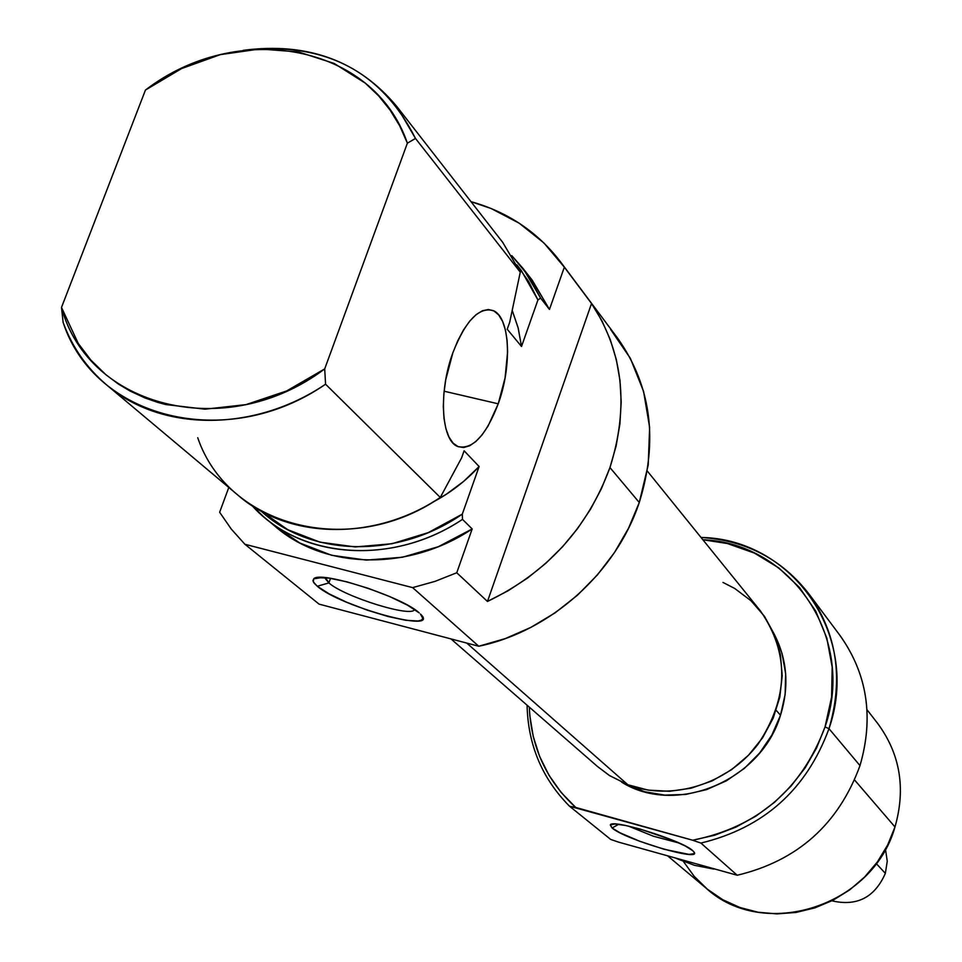 <?xml version="1.0" encoding="UTF-8"?>
<svg xmlns="http://www.w3.org/2000/svg" width="962" height="962" viewBox="0 0 962 962"><rect width="100%" height="100%" fill="white"/><g stroke="black" fill="none" stroke-linecap="round" stroke-linejoin="round"><path stroke-width="1.44" d="M325.505 577.693L328.872 582.924L317.28 586.255L313.299 581.854L313.732 578.835C319.877 570.213 402.657 596.909 419.192 612.89L407.611 605.242L389.778 596.608L368.434 588.383L347.005 581.866L328.908 578.102L316.967 577.657L313.901 578.703L312.939 580.543L314.081 583.092L317.28 586.255L329.172 593.879L346.753 602.272L367.388 610.197L388.107 616.522L405.88 620.31L418.085 620.995L421.464 620.105L422.811 618.41L420.418 614.033C442.267 634.463 340.752 606.902 317.28 586.255L328.872 582.924L325.517 578.859L325.505 577.693M330.531 578.342L328.872 582.924L330.531 578.342M498.232 403.812L444.107 391.209L498.232 403.812L505.074 377.862L507.599 351.984L507.094 340.247L505.399 329.918L502.573 321.368L498.713 314.959L493.951 310.942L488.455 309.511L482.431 310.75L476.118 314.646L469.757 321.067L463.6 329.786L457.9 340.464L452.886 352.693C465.692 320.43 479.22 306.433 493.482 310.702C510.088 317.616 512.193 365.764 498.232 403.812C485.822 435.906 472.294 450.132 457.659 446.464C441.173 440.476 438.347 391.787 452.886 352.693L445.743 379.725L443.891 393.434L443.314 406.529L443.999 418.482L445.935 428.824L449.026 437.157L453.138 443.169L458.092 446.657L463.684 447.522L469.721 445.755L475.937 441.45L482.118 434.812L488.035 426.094L498.232 403.812M265.031 517.881L274.747 526.046C324.266 569.552 408.309 571.681 472.174 528.944L456.758 572.763L434.932 581.397L412.626 587.626L478.775 646.248C550.541 631.312 615.981 572.751 639.273 502.501L609.956 467.556C587.529 528.33 546.705 572.967 487.469 601.454L456.758 572.763L434.932 581.397L412.626 587.626L244.889 544.264L231.253 529.052L219.637 512.253L228.8 487.469L219.637 512.253L231.253 529.052L244.889 544.264L412.626 587.626L478.775 646.248L505.242 638.612L530.832 627.416L555.05 612.878L577.356 595.298L597.318 575.023L614.514 552.489L628.583 528.138L639.273 502.501C658.441 440.824 651.322 386.183 617.893 338.552L561.279 262.866M105.76 384.175L237.903 495.117C288.456 539.55 374.615 541.486 440.283 497.45L325.577 384.211C253.487 432.948 159.848 431.818 105.76 384.175C86.291 367.4 72.078 346.813 63.119 322.414L61.496 307.431L145.454 90.055C237.446 19.372 373.436 43.687 407.383 143.158L324.699 368.903L286.628 390.969L245.995 404.617L204.966 409.187L165.668 404.533L157.66 402.369L144.781 397.871L130.111 391.041L118.639 384.211L105.94 374.759L90.861 360.077L78.211 343.362L61.496 307.431L63.119 322.414C94.228 418.362 226.455 452.741 325.577 384.211L324.699 368.903C226.034 443.205 88.312 407.563 61.496 307.431L145.454 90.055L181.541 68.591L220.262 54.654L259.836 48.99L298.412 51.924L334.139 63.432L365.235 83.105L378.535 95.743L390.103 110.089L399.759 125.95L407.383 143.158L415.488 138.444C381.253 70.587 323.809 41.222 243.182 50.337C307.419 41.943 358.622 60.654 396.789 106.457L415.488 138.444L520.274 272.162L509.692 322.246L507.214 329.22L521.512 346.476L537.938 299.964L528.643 281.493L516.822 264.803L521.284 270.49L537.938 299.964L540.596 298.088L528.078 275.373L511.736 255.591L523.304 268.771L540.596 298.088L549.47 309.415L564.345 267.171L543.903 242.941L519.215 223.208L491.053 208.477L471.007 201.671C508.213 212.085 538.287 232.467 561.243 262.806L591.534 303.511C623.16 351.647 629.304 406.325 609.956 467.556L639.273 502.501L648.22 464.959L649.639 427.429L643.578 391.402L630.351 358.309L610.593 329.401M197.727 437.71C227.826 526.575 350.036 559.379 440.283 497.45L461.592 457.888L464.117 450.781L461.592 457.888L440.283 497.45L325.577 384.211L324.699 368.903L407.383 143.158L415.488 138.444L520.274 272.162L502.741 242.4L396.789 106.457M520.274 272.162L509.692 322.246L507.214 329.22L521.512 346.476L518.205 328.102L512.325 310.738L518.049 327.525L521.512 346.476L537.938 299.964L540.596 298.088L549.47 309.415L532.287 280.291L523.304 268.771M274.723 526.022L299.855 543.037L331.637 555.278L366.39 560.112L402.525 557.226L438.359 546.693L472.174 528.944L456.758 572.763L487.469 601.454L591.534 303.511L487.469 601.454L508.068 590.788L527.633 577.994L545.899 563.227L562.614 546.693L577.549 528.607L590.536 509.223L601.382 488.768L609.956 467.556L616.149 445.839L619.913 423.917L621.187 402.068L619.997 380.579L616.353 359.728L610.329 339.778L602.008 320.959L591.534 303.511L564.345 267.171L549.47 309.415L531.24 278.944M462.301 514.141C397.474 559.066 310.738 556.83 261.207 511.183L287.866 529.749L320.021 542.171L355.267 546.945L391.931 543.746L428.198 532.647L462.301 514.141L479.112 466.534L464.117 450.781L479.112 466.534L462.301 514.141L462.481 519.372C398.064 562.493 313.384 560.437 263.552 516.642L252.176 505.772C299.988 559.09 392.761 566.281 462.481 519.372L462.301 514.141M432.407 502.38C449.939 493.193 465.5 481.253 479.112 466.534L463.6 481.409L446.404 494.203L432.395 502.38M472.174 528.944L462.481 519.372L472.174 528.944M319.095 604.136L244.889 544.264L319.095 604.136L478.775 646.248L319.095 604.136M414.442 609.343C413.323 618.241 344.42 596.921 328.872 582.924C344.42 596.921 413.323 618.241 414.442 609.343M450.95 638.9L597.546 766.546L609.643 775.649L627.849 784.751L466.726 643.061L627.849 784.751L648.208 790.115L669.576 791.281L691.149 788.191L712.036 780.952L731.409 769.804L748.496 755.23L762.613 737.77L773.183 718.157L779.797 697.173L782.226 675.649L780.374 654.449L774.362 634.403L764.441 616.281L751.033 600.769L734.679 588.443L722.979 582.431M597.462 766.473L609.319 775.432L627.849 784.751C671.741 801.526 727.681 784.283 758.176 743.999C788.78 697.57 789.561 653.246 760.521 611.026L647.282 471.019M569.552 806.24L575.721 807.443C546.596 780.771 531.12 747.33 529.304 707.13L529.797 715.451L533.225 736.423L539.658 756.505L549.013 775.3L561.099 792.399L575.721 807.443L692.652 840.223L569.552 806.24C542.147 778.607 527.982 744.925 527.08 705.194C527.982 744.925 542.147 778.607 569.552 806.24L610.69 839.429L569.552 806.24M839.489 634.8C867.243 673.4 874.073 717.015 859.992 765.62L828.991 728.667L825.035 726.923L831.601 697.077L832.178 667.063L826.815 638.059L815.776 611.219L799.554 587.566L778.835 567.953L754.461 553.114L727.392 543.53L702.873 539.742C791.473 543.049 856.132 637.782 825.035 726.923L828.991 728.667C861.194 636.411 792.808 538.84 701.021 537.457C745.923 540.331 781.926 559.199 809.03 594.083C836.988 633.862 843.638 678.727 828.991 728.667L859.992 765.62C838.527 824.242 797.606 860.786 737.217 875.252L618.494 842.111L737.217 875.252C797.606 860.786 838.527 824.242 859.992 765.62C873.941 717.64 867.411 674.434 840.403 636.026L809.03 594.083M628.402 826.081L653.27 836.182L679.232 843.073L653.27 836.182L628.402 826.081M612.097 827.993L618.626 824.326L612.097 827.993L619.865 832.731L639.971 841.365L664.081 849.278L689.032 854.4L694.083 853.655L694.239 852.44L692.784 850.709L693.963 851.959C702.741 862.421 624.855 839.537 612.097 827.993L610.305 824.999C611.243 818.385 682.635 840.596 692.784 850.709L685.233 845.983L672.534 840.187L640.079 829.04L625.444 825.456L615.019 824.013L610.353 824.915L612.097 827.993M667.953 856.12L705.831 887.926C763.263 941.161 872.799 906.769 894.985 826.959L887.613 845.057L877.416 861.892L864.67 876.971L849.711 889.886L832.972 900.276L814.91 907.863L796.043 912.445L776.863 913.9L757.924 912.204L739.73 907.431L722.763 899.723L707.491 889.297L694.287 876.466L683.489 861.591M676.454 858.525L694.54 865.331L713.72 869.083L694.54 865.331L676.454 858.525M877.164 722.763C900.083 753.462 906.024 788.191 894.985 826.959L854.605 780.002L894.985 826.959C905.915 788.696 900.228 754.28 877.909 723.725L867.027 709.752M780.507 715.235L776.178 710.317L780.507 715.235C789.297 686.664 787.289 659.824 774.482 634.716L782.01 653.366L785.641 673.592L785.136 694.492L780.507 715.235C761.207 780.867 676.033 816.221 621.632 782.154L644.468 791.702L664.814 795.129L685.786 794.432L706.565 789.622L726.322 780.855L744.263 768.482L759.655 752.993L771.897 735.004L780.507 715.235M825.035 726.923L816.546 748.015L805.122 767.904L791.004 786.134L774.518 802.308L756.012 816.077L735.894 827.128L714.622 835.232L692.652 840.223L700.913 843.073L737.217 875.252L700.913 843.073C763.768 827.837 806.469 789.706 828.991 728.667C806.469 789.706 763.768 827.837 700.913 843.073L692.652 840.223C757.491 827.212 801.623 789.441 825.035 726.923M618.494 842.111L610.69 839.429L618.494 842.111M885.353 873.364C874.723 897.474 856.914 906.625 831.926 900.817C856.914 906.625 874.723 897.474 885.353 873.364L876.226 863.515L885.353 873.364L887.265 861.182L885.449 849.169M322.426 577.465L313.732 578.835M325.926 577.729L325.517 578.859M488.095 309.511L493.482 310.702M612.024 824.157L610.305 824.999"/></g></svg>

